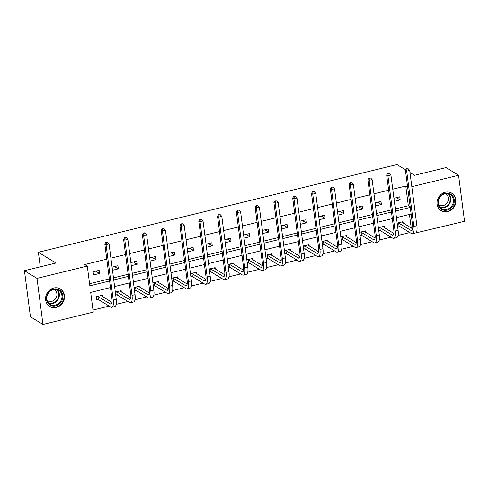 <?xml version="1.0" encoding="UTF-8"?>
<svg xmlns="http://www.w3.org/2000/svg" width="489" height="489" viewBox="0 0 489 489"><rect width="100%" height="100%" fill="white"/><g stroke="black" fill="none" stroke-linecap="round" stroke-linejoin="round"><path stroke-width="0.73" d="M53.784 288.015A10.257 9.175 -58.6 0 1 60.391 288.968A10.257 9.175 -58.6 0 1 64.267 299.048A10.257 9.175 -58.6 0 1 56.308 307.428A10.257 9.175 -58.6 0 1 49.701 306.475A10.257 9.175 -58.6 0 1 45.819 296.389A10.257 9.175 -58.6 0 1 53.784 288.015M445.247 192.256A10.257 9.175 -58.6 0 1 451.848 193.21A10.257 9.175 -58.6 0 1 455.73 203.29A10.257 9.175 -58.6 0 1 447.765 211.664A10.257 9.175 -58.6 0 1 441.157 210.716A10.257 9.175 -58.6 0 1 437.282 200.631A10.257 9.175 -58.6 0 1 445.247 192.256M409.99 172.531L414.525 175.3L446.023 167.599L458.572 175.258L464.55 221.297L414.226 233.308M413.914 233.387L414.262 233.595M92.996 310.038L109.139 306.09M116.241 304.354L127.935 301.493M135.031 299.757L146.724 296.896M153.821 295.16L165.514 292.3M172.611 290.564L184.304 287.703M191.401 285.967L203.094 283.107M210.191 281.371L221.884 278.51M228.98 276.774L240.674 273.913M247.77 272.177L259.463 269.317M266.56 267.581L278.253 264.72M285.35 262.984L297.043 260.124M304.14 258.388L315.833 255.533M322.929 253.791L334.623 250.936M341.719 249.194L353.413 246.34M360.509 244.598L372.202 241.743M379.299 240.001L390.992 237.147M398.089 235.411L409.782 232.55M110.471 287.563L90.703 292.398L93.265 312.123L42.977 324.421L36.999 278.388L87.287 266.083L89.848 285.802L109.615 280.967M36.999 278.388L24.45 270.723L30.428 316.762L42.977 324.421M24.45 270.723L55.948 263.021L38.38 252.293L40.269 266.853M38.38 252.293L396.952 164.579L405.742 169.94M114.579 266.566L118.332 268.858L117.928 265.747L112.085 267.177M118.332 268.858L112.488 270.289M152.158 257.373L155.912 259.665L155.508 256.554L149.665 257.984M155.912 259.665L150.074 261.095M189.738 248.18L193.491 250.472L193.088 247.361L187.25 248.791M193.491 250.472L187.654 251.902M227.318 238.993L231.071 241.279L230.667 238.167L224.83 239.598M231.071 241.279L225.233 242.709M264.897 229.799L268.65 232.086L268.247 228.98L262.41 230.405M268.65 232.086L262.813 233.516M302.477 220.606L306.23 222.892L305.827 219.787L299.989 221.211M306.23 222.892L300.393 224.323M340.057 211.413L343.81 213.705L343.406 210.594L337.569 212.018M343.81 213.705L337.972 215.129M377.636 202.22L381.389 204.512L380.986 201.401L375.149 202.825M381.389 204.512L375.552 205.936M89.579 283.724L109.347 278.889M113.479 277.88L128.136 274.292M132.268 273.284L146.926 269.696M151.058 268.687L165.716 265.099M169.848 264.091L184.506 260.503M188.638 259.494L203.296 255.906M207.428 254.897L222.085 251.309M226.218 250.301L240.875 246.713M245.007 245.704L259.665 242.116M263.797 241.108L278.455 237.52M282.587 236.511L297.245 232.923M301.377 231.914L316.035 228.326M320.167 227.318L334.824 223.73M338.956 222.721L353.614 219.133M357.746 218.125L372.404 214.537M376.536 213.528L391.194 209.94M395.326 208.931L408.333 205.747L405.772 186.028L392.765 189.212M388.633 190.221L373.975 193.809M369.843 194.818L355.185 198.406M351.053 199.414L336.395 203.002M332.263 204.011L317.606 207.599M313.473 208.607L298.816 212.195M294.684 213.204L280.026 216.786M275.894 217.801L261.236 221.383M257.104 222.397L242.446 225.979M238.314 226.994L223.656 230.576M219.524 231.59L204.867 235.172M200.734 236.187L186.077 239.769M181.945 240.784L167.287 244.366M163.155 245.38L148.497 248.962M144.365 249.977L129.707 253.559M125.575 254.573L110.917 258.155M106.785 259.17L84.774 264.549L87.287 266.083M396.426 197.623L400.185 199.915L399.776 196.804L393.938 198.228M400.185 199.915L394.342 201.34M358.847 206.816L362.6 209.109L362.196 205.997L356.359 207.422M362.6 209.109L356.762 210.533M321.267 216.01L325.02 218.296L324.617 215.191L318.779 216.615M325.02 218.296L319.183 219.726M283.687 225.203L287.44 227.489L287.037 224.384L281.199 225.808M287.44 227.489L281.603 228.919M246.108 234.396L249.861 236.682L249.457 233.577L243.62 235.001M249.861 236.682L244.023 238.112M208.528 243.589L212.281 245.875L211.878 242.764L206.04 244.194M212.281 245.875L206.444 247.306M170.948 252.776L174.701 255.069L174.298 251.957L168.46 253.388M174.701 255.069L168.864 256.499M133.369 261.97L137.122 264.262L136.718 261.15L130.875 262.581M137.122 264.262L131.284 265.692M99.542 273.455L99.139 270.344L93.118 271.817L93.521 274.928L99.542 273.455L95.789 271.163M405.772 186.028L407.624 187.159M411.824 186.694L458.572 175.258M411.115 214.023L396.457 217.605M392.325 218.62L377.667 222.202M373.535 223.21L358.877 226.798M354.745 227.807L340.081 231.395M335.955 232.403L321.291 235.991M317.165 237L302.502 240.588M298.376 241.597L283.712 245.185M279.586 246.193L264.922 249.781M260.796 250.79L246.132 254.378M242 255.386L227.342 258.974M223.21 259.983L208.552 263.571M204.42 264.58L189.763 268.168M185.631 269.176L170.973 272.764M166.841 273.773L152.183 277.361M148.051 278.369L133.393 281.957M129.261 282.966L114.603 286.554M113.748 279.959L128.405 276.371M132.537 275.362L147.195 271.774M151.327 270.765L165.985 267.177M170.117 266.169L184.775 262.581M188.907 261.572L203.565 257.984M207.697 256.976L222.354 253.388M226.486 252.379L241.144 248.791M245.276 247.782L259.934 244.2M264.066 243.186L278.724 239.604M282.856 238.589L297.514 235.007M301.646 233.993L316.304 230.411M320.436 229.396L335.099 225.814M339.225 224.799L353.889 221.217M358.015 220.203L372.679 216.621M376.805 215.606L391.469 212.024M395.595 211.01L410.259 207.428M411.225 227.99L409.464 214.427M98.106 299.482L96.749 299.812L96.345 296.707L102.372 295.234L102.549 296.627M115.318 292.061L121.162 290.637L121.339 292.031M116.895 294.885L115.722 295.173M134.108 287.465L139.952 286.041L140.129 287.434M135.685 290.289L134.512 290.576M152.898 282.868L158.742 281.444L158.919 282.838M154.475 285.692L153.302 285.979M171.688 278.272L177.531 276.847L177.709 278.241M173.265 281.096L172.091 281.383M190.478 273.675L196.321 272.251L196.499 273.644M192.055 276.499L190.881 276.786M209.268 269.078L215.111 267.654L215.294 269.048M210.845 271.902L209.671 272.19M228.057 264.482L233.901 263.058L234.084 264.451M229.634 267.306L228.461 267.593M246.847 259.885L252.691 258.461L252.874 259.855M248.424 262.709L247.251 262.996M265.637 255.289L271.481 253.864L271.664 255.258M267.214 258.113L266.047 258.4M284.427 250.692L290.27 249.268L290.454 250.668M286.004 253.522L284.836 253.803M303.217 246.095L309.06 244.671L309.244 246.071M304.794 248.925L303.626 249.207M322.013 241.505L327.85 240.075L328.033 241.474M323.584 244.329L322.416 244.61M340.802 236.908L346.64 235.478L346.823 236.878M342.373 239.732L341.206 240.013M359.592 232.312L365.43 230.881L365.613 232.281M361.163 235.136L359.996 235.417M378.382 227.715L384.22 226.285L384.403 227.685M379.953 230.539L378.786 230.82M397.172 223.118L403.009 221.688L403.193 223.088M398.743 225.942L397.575 226.224M408.333 205.747L410.185 206.878M408.223 168.791L406.518 168.778L408.223 168.791L409.715 170.416L406.701 171.15L413.883 226.462A9.859 3.282 76.3 0 1 412.465 233.742A9.859 3.282 76.3 0 1 411.328 233.491L399.055 225.997L397.508 225.704M401.658 222.018L412.661 228.864M398.339 222.831L410.925 230.38A6.577 2.188 -103.7 0 0 411.683 230.545A6.577 2.188 -103.7 0 0 412.63 225.692L405.448 170.386L406.518 168.778M409.715 170.416L416.897 225.722A9.859 3.282 76.3 0 1 415.473 233.002L412.465 233.742M407.019 169.084L406.701 171.15L405.448 170.386M398.651 222.886L399.055 225.997M389.433 173.387L387.728 173.375L389.433 173.387L390.925 175.013L387.911 175.747L395.094 231.059A9.859 3.282 76.3 0 1 393.676 238.339A9.859 3.282 76.3 0 1 392.539 238.088L380.265 230.594L378.718 230.301M382.869 226.615L393.871 233.461M379.55 227.428L392.135 234.977A6.577 2.188 -103.7 0 0 392.893 235.142A6.577 2.188 -103.7 0 0 393.841 230.288L386.658 174.983L387.728 173.375M390.925 175.013L398.107 230.319A9.859 3.282 76.3 0 1 396.683 237.599L393.676 238.339M388.229 173.681L387.911 175.747L386.658 174.983M379.861 227.483L380.265 230.594M370.644 177.984L368.938 177.972L370.644 177.984L372.135 179.61L369.122 180.343L376.304 235.655A9.859 3.282 76.3 0 1 374.88 242.935A9.859 3.282 76.3 0 1 373.749 242.685L361.475 235.191L359.928 234.897M364.079 231.211L375.081 238.057M360.76 232.024L373.345 239.573A6.577 2.188 -103.7 0 0 374.103 239.738A6.577 2.188 -103.7 0 0 375.051 234.885L367.869 179.579L368.938 177.972M372.135 179.61L379.317 234.916A9.859 3.282 76.3 0 1 377.893 242.196L374.88 242.935M369.439 178.277L369.122 180.343L367.869 179.579M361.071 232.079L361.475 235.191M452.6 195.796A8.875 7.94 -58.6 0 1 451.115 207.996A8.875 7.94 -58.6 0 1 439.605 207.636A8.875 7.94 -58.6 0 1 441.09 195.435A8.875 7.94 -58.6 0 1 452.6 195.796M439.837 207.043A8.215 7.347 121.4 0 0 441.567 208.577A8.215 7.347 121.4 0 0 451.378 206.444A8.215 7.347 121.4 0 0 451.867 196.077A8.215 7.347 121.4 0 0 450.131 194.549A8.215 7.347 121.4 0 0 440.326 196.682A8.215 7.347 121.4 0 0 439.837 207.043M445.314 193.687A6.473 5.789 -58.6 0 1 445.797 193.95A6.473 5.789 -58.6 0 1 447.16 195.154A6.473 5.789 -58.6 0 1 446.775 203.314A6.473 5.789 -58.6 0 1 439.055 204.995A6.473 5.789 -58.6 0 1 438.602 204.683M440.045 209.897A10.19 9.114 121.4 0 0 440.791 210.411A10.19 9.114 121.4 0 0 452.955 207.77A10.19 9.114 121.4 0 0 453.56 194.915A10.19 9.114 121.4 0 0 451.414 193.021A10.19 9.114 121.4 0 0 450.613 192.587M61.137 291.554A8.875 7.94 -58.6 0 1 59.652 303.755A8.875 7.94 -58.6 0 1 48.148 303.4A8.875 7.94 -58.6 0 1 49.633 291.193A8.875 7.94 -58.6 0 1 61.137 291.554M48.38 302.807A8.215 7.347 121.4 0 0 50.11 304.335A8.215 7.347 121.4 0 0 59.915 302.202A8.215 7.347 121.4 0 0 60.41 291.841A8.215 7.347 121.4 0 0 58.674 290.307A8.215 7.347 121.4 0 0 48.869 292.44A8.215 7.347 121.4 0 0 48.38 302.807M53.851 289.445A6.473 5.789 -58.6 0 1 54.334 289.708A6.473 5.789 -58.6 0 1 55.703 290.912A6.473 5.789 -58.6 0 1 55.312 299.072A6.473 5.789 -58.6 0 1 47.592 300.753A6.473 5.789 -58.6 0 1 47.14 300.442M48.588 305.656A10.19 9.114 121.4 0 0 49.334 306.175A10.19 9.114 121.4 0 0 61.492 303.528A10.19 9.114 121.4 0 0 62.103 290.674A10.19 9.114 121.4 0 0 59.951 288.779A10.19 9.114 121.4 0 0 59.151 288.351M351.854 182.58L350.148 182.568L351.854 182.58L353.345 184.206L350.332 184.94L357.514 240.252A9.859 3.282 76.3 0 1 356.09 247.532A9.859 3.282 76.3 0 1 354.959 247.281L342.685 239.787L341.139 239.494M345.289 235.808L356.292 242.654M341.97 236.621L354.556 244.17A6.577 2.188 -103.7 0 0 355.314 244.335A6.577 2.188 -103.7 0 0 356.261 239.482L349.079 184.176L350.148 182.568M353.345 184.206L360.527 239.512A9.859 3.282 76.3 0 1 359.103 246.792L356.09 247.532M350.65 182.874L350.332 184.94L349.079 184.176M342.282 236.676L342.685 239.787M333.064 187.177L331.359 187.165L333.064 187.177L334.549 188.803L331.542 189.536L338.724 244.848A9.859 3.282 76.3 0 1 337.3 252.128A9.859 3.282 76.3 0 1 336.169 251.878L323.895 244.384L322.349 244.09M326.499 240.405L337.502 247.251M323.18 241.218L335.766 248.767A6.577 2.188 -103.7 0 0 336.524 248.932A6.577 2.188 -103.7 0 0 337.471 244.078L330.289 188.772L331.359 187.165M334.549 188.803L341.738 244.109A9.859 3.282 76.3 0 1 340.313 251.389L337.3 252.128M331.86 187.47L331.542 189.536L330.289 188.772M323.492 241.273L323.895 244.384M314.274 191.774L312.569 191.761L314.274 191.774L315.76 193.399L312.752 194.133L319.934 249.445A9.859 3.282 76.3 0 1 318.51 256.725A9.859 3.282 76.3 0 1 317.379 256.474L305.105 248.98L303.559 248.687M307.709 245.001L318.712 251.847M304.39 245.814L316.976 253.363A6.577 2.188 -103.7 0 0 317.734 253.528A6.577 2.188 -103.7 0 0 318.681 248.675L311.493 193.369L312.569 191.761M315.76 193.399L322.948 248.705A9.859 3.282 76.3 0 1 321.524 255.985L318.51 256.725M313.07 192.067L312.752 194.133L311.493 193.369M304.702 245.869L305.105 248.98M295.484 196.37L293.773 196.358L295.484 196.37L296.97 197.996L293.962 198.73L301.145 254.042A9.859 3.282 76.3 0 1 299.72 261.322A9.859 3.282 76.3 0 1 298.59 261.071L286.316 253.577L284.763 253.284M288.92 249.598L299.922 256.444M285.6 250.411L298.186 257.96A6.577 2.188 -103.7 0 0 298.944 258.125A6.577 2.188 -103.7 0 0 299.891 253.271L292.703 197.966L293.773 196.358M296.97 197.996L304.158 253.302A9.859 3.282 76.3 0 1 302.734 260.582L299.72 261.322M294.28 196.664L293.962 198.73L292.703 197.966M285.912 250.466L286.316 253.577M276.695 200.967L274.983 200.955L276.695 200.967L278.18 202.593L275.173 203.326L282.355 258.632A9.859 3.282 76.3 0 1 280.93 265.918A9.859 3.282 76.3 0 1 279.8 265.668L267.526 258.174L265.973 257.88M270.13 254.194L281.132 261.04M266.811 255.007L279.396 262.556A6.577 2.188 -103.7 0 0 280.154 262.721A6.577 2.188 -103.7 0 0 281.102 257.868L273.913 202.562L274.983 200.955M278.18 202.593L285.368 257.899A9.859 3.282 76.3 0 1 283.944 265.179L280.93 265.918M275.49 201.26L275.173 203.326L273.913 202.562M267.122 255.062L267.526 258.174M257.905 205.563L256.193 205.551L257.905 205.563L259.39 207.189L256.383 207.923L263.565 263.229A9.859 3.282 76.3 0 1 262.141 270.515A9.859 3.282 76.3 0 1 261.01 270.264L248.736 262.77L247.183 262.477M251.34 258.791L262.342 265.637M248.021 259.604L260.606 267.153A6.577 2.188 -103.7 0 0 261.364 267.318A6.577 2.188 -103.7 0 0 262.312 262.465L255.124 207.159L256.193 205.551M259.39 207.189L266.572 262.495A9.859 3.282 76.3 0 1 265.154 269.775L262.141 270.515M256.701 205.857L256.383 207.923L255.124 207.159M248.333 259.659L248.736 262.77M239.115 210.16L237.403 210.148L239.115 210.16L240.6 211.786L237.593 212.519L244.775 267.825A9.859 3.282 76.3 0 1 243.351 275.111A9.859 3.282 76.3 0 1 242.22 274.861L229.946 267.367L228.394 267.073M232.55 263.388L243.546 270.234M229.231 264.201L241.817 271.75A6.577 2.188 -103.7 0 0 242.568 271.915A6.577 2.188 -103.7 0 0 243.522 267.061L236.334 211.755L237.403 210.148M240.6 211.786L247.782 267.092A9.859 3.282 76.3 0 1 246.364 274.372L243.351 275.111M237.905 210.453L237.593 212.519L236.334 211.755M229.543 264.256L229.946 267.367M220.325 214.757L218.614 214.744L220.325 214.757L221.81 216.382L218.803 217.116L225.985 272.422A9.859 3.282 76.3 0 1 224.561 279.708A9.859 3.282 76.3 0 1 223.43 279.457L211.156 271.963L209.604 271.67M213.754 267.984L224.757 274.83M210.441 268.797L223.027 276.346A6.577 2.188 -103.7 0 0 223.779 276.511A6.577 2.188 -103.7 0 0 224.726 271.658L217.544 216.352L218.614 214.744M221.81 216.382L228.993 271.688A9.859 3.282 76.3 0 1 227.574 278.968L224.561 279.708M219.115 215.05L218.803 217.116L217.544 216.352M210.753 268.852L211.156 271.963M201.529 219.353L201.028 219.041L199.824 219.341L201.529 219.353L203.021 220.979L200.013 221.713L207.195 277.018A9.859 3.282 76.3 0 1 205.771 284.305A9.859 3.282 76.3 0 1 204.64 284.054L192.366 276.56L190.814 276.267M194.964 272.581L205.967 279.427M191.651 273.394L204.237 280.943A6.577 2.188 -103.7 0 0 204.989 281.108A6.577 2.188 -103.7 0 0 205.936 276.254L198.754 220.949L199.824 219.341M203.021 220.979L210.203 276.285A9.859 3.282 76.3 0 1 208.785 283.565L205.771 284.305M200.325 219.647L200.013 221.713L198.754 220.949M191.963 273.449L192.366 276.56M182.739 223.95L182.238 223.638L181.034 223.938L182.739 223.95L184.231 225.576L181.223 226.309L188.406 281.615A9.859 3.282 76.3 0 1 186.981 288.901A9.859 3.282 76.3 0 1 185.851 288.651L173.577 281.157L172.024 280.863M176.174 277.177L187.177 284.023M172.862 277.984L185.447 285.539A6.577 2.188 -103.7 0 0 186.199 285.704A6.577 2.188 -103.7 0 0 187.146 280.851L179.964 225.545L181.034 223.938M184.231 225.576L191.413 280.882A9.859 3.282 76.3 0 1 189.995 288.162L186.981 288.901M181.535 224.243L181.223 226.309L179.964 225.545M173.173 278.045L173.577 281.157M163.949 228.546L163.448 228.235L162.244 228.534L163.949 228.546L165.441 230.172L162.434 230.906L169.616 286.212A9.859 3.282 76.3 0 1 168.192 293.498A9.859 3.282 76.3 0 1 167.061 293.247L154.787 285.753L153.234 285.46M157.385 281.774L168.387 288.62M154.072 282.581L166.657 290.136A6.577 2.188 -103.7 0 0 167.409 290.301A6.577 2.188 -103.7 0 0 168.357 285.448L161.174 230.142L162.244 228.534M165.441 230.172L172.623 285.478A9.859 3.282 76.3 0 1 171.205 292.758L168.192 293.498M162.745 228.84L162.434 230.906L161.174 230.142M154.383 282.642L154.787 285.753M145.16 233.143L144.658 232.831L143.454 233.131L145.16 233.143L146.651 234.769L143.638 235.502L150.826 290.808A9.859 3.282 76.3 0 1 149.402 298.088A9.859 3.282 76.3 0 1 148.271 297.844L135.997 290.35L134.444 290.056M138.595 286.371L149.597 293.217M135.282 287.177L147.867 294.733A6.577 2.188 -103.7 0 0 148.619 294.898A6.577 2.188 -103.7 0 0 149.567 290.044L142.385 234.738L143.454 233.131M146.651 234.769L153.833 290.075A9.859 3.282 76.3 0 1 152.415 297.355L149.402 298.088M143.955 233.436L143.638 235.502L142.385 234.738M135.594 287.239L135.997 290.35M126.37 237.74L125.869 237.428L124.664 237.727L126.37 237.74L127.861 239.365L124.848 240.099L132.036 295.405A9.859 3.282 76.3 0 1 130.612 302.685A9.859 3.282 76.3 0 1 129.481 302.44L117.207 294.946L115.655 294.653M119.805 290.967L130.808 297.813M116.492 291.774L129.078 299.329A6.577 2.188 -103.7 0 0 129.829 299.494A6.577 2.188 -103.7 0 0 130.777 294.641L123.595 239.335L124.664 237.727M127.861 239.365L135.043 294.671A9.859 3.282 76.3 0 1 133.625 301.951L130.612 302.685M125.166 238.033L124.848 240.099L123.595 239.335M116.798 291.835L117.207 294.946M107.58 242.336L107.079 242.024L105.875 242.324L107.58 242.336L109.071 243.962L106.058 244.696L113.246 300.001A9.859 3.282 76.3 0 1 111.822 307.281A9.859 3.282 76.3 0 1 110.691 307.037L98.417 299.543L96.675 299.213M101.015 295.564L112.018 302.41M97.702 296.371L110.288 303.926A6.577 2.188 -103.7 0 0 111.04 304.091A6.577 2.188 -103.7 0 0 111.987 299.237L104.805 243.932L105.875 242.324M109.071 243.962L116.254 299.268A9.859 3.282 76.3 0 1 114.836 306.548L111.822 307.281M106.376 242.63L106.058 244.696L104.805 243.932M98.008 296.432L98.417 299.543M412.276 230.056L410.925 230.38M416.897 225.722L413.883 226.462M393.486 234.647L392.135 234.977M398.107 230.319L395.094 231.059M374.696 239.243L373.345 239.573M379.317 234.916L376.304 235.655M448.731 193.907A8.215 7.347 -58.6 0 1 449.25 194.481A8.215 7.347 -58.6 0 1 449.275 204.157A8.215 7.347 -58.6 0 1 440.357 207.623M439.892 207.11A7.946 7.109 121.4 0 0 448.725 204.023A7.946 7.109 121.4 0 0 448.804 194.512A7.946 7.109 121.4 0 0 448.065 193.723M57.274 289.665A8.215 7.347 -58.6 0 1 57.794 290.24A8.215 7.347 -58.6 0 1 57.818 299.916A8.215 7.347 -58.6 0 1 48.9 303.382M48.429 302.868A7.946 7.109 121.4 0 0 57.268 299.781A7.946 7.109 121.4 0 0 57.347 290.27A7.946 7.109 121.4 0 0 56.602 289.482M355.906 243.84L354.556 244.17M360.527 239.512L357.514 240.252M337.117 248.436L335.766 248.767M341.738 244.109L338.724 244.848M318.327 253.033L316.976 253.363M322.948 248.705L319.934 249.445M299.537 257.63L298.186 257.96M304.158 253.302L301.145 254.042M280.747 262.226L279.396 262.556M285.368 257.899L282.355 258.632M261.957 266.823L260.606 267.153M266.572 262.495L263.565 263.229M243.161 271.419L241.817 271.75M247.782 267.092L244.775 267.825M224.372 276.016L223.027 276.346M228.993 271.688L225.985 272.422M205.582 280.613L204.237 280.943M210.203 276.285L207.195 277.018M186.792 285.209L185.447 285.539M191.413 280.882L188.406 281.615M168.002 289.806L166.657 290.136M172.623 285.478L169.616 286.212M149.212 294.402L147.867 294.733M153.833 290.075L150.826 290.808M130.422 298.999L129.078 299.329M135.043 294.671L132.036 295.405M111.633 303.596L110.288 303.926M116.254 299.268L113.246 300.001M451.414 193.021L450.931 192.721M440.791 210.411L440.308 210.117M59.951 288.779L59.469 288.486M49.334 306.175L48.851 305.876"/></g></svg>
